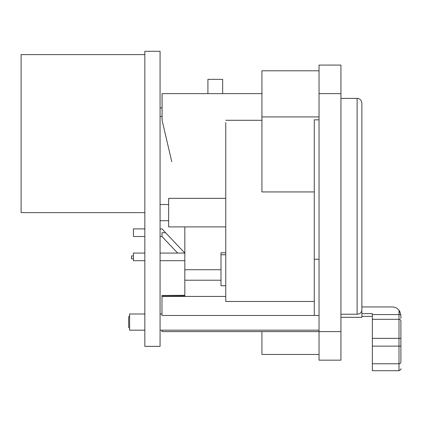 <?xml version="1.0" encoding="UTF-8"?>
<svg xmlns="http://www.w3.org/2000/svg" width="422" height="422" viewBox="0 0 422 422"><rect width="100%" height="100%" fill="white"/><g stroke="black" fill="none" stroke-linecap="round" stroke-linejoin="round"><path stroke-width="0.63" d="M357.112 314.221L357.112 98.395C358.072 98.157 361.501 99.128 361.876 103.153L361.876 309.991A4.758 4.236 180 0 1 357.112 314.221L340.934 314.221M314.279 191.931L261.925 191.931L261.925 70.79L319.037 70.79M144.846 253.073L133.421 253.073L133.421 260.69L144.846 260.69M225.754 226.899L168.642 226.899L168.642 198.345L225.754 198.345M144.846 330.178L129.612 330.178L129.612 313.994L144.846 313.994M319.037 315.461L161.979 315.461L161.979 295.49L184.825 295.49M162.09 93.637L162.09 120.291L162.048 93.637L261.925 93.637M340.934 65.078L340.934 93.637L319.037 93.637L319.037 65.078L340.934 65.078M340.934 331.608L340.934 360.161L319.037 360.161L319.037 331.608L340.934 331.608L340.934 93.637M161.979 330.178L161.979 331.608L319.037 331.608L319.037 93.637M261.925 116.92L319.037 116.92M314.279 315.461L314.279 119.827L319.037 119.827M319.037 259.256L314.279 259.256M314.279 301.472L225.754 301.472L225.754 122.544M162.09 120.291L171.765 161.716M184.825 250.457L184.825 226.899L184.825 269.732L220.996 269.732M184.825 295.3L161.979 295.49M184.825 253.052L161.979 228.898L165.577 232.707L161.979 228.898L165.577 232.707L161.979 232.707L161.979 236.515L177.646 253.073M165.577 232.707L161.979 228.898L165.577 232.707M261.925 120.291L225.754 120.291L261.925 120.291M144.846 228.898L133.421 228.898L133.421 236.515L144.846 236.515M220.996 280.219L184.825 280.219L184.825 269.732M225.754 296.429L184.825 296.429L184.825 280.219M207.909 93.637L207.909 79.357L222.663 79.357L222.663 93.637M162.059 120.291L162.059 93.637L162.048 120.291M340.934 317.328L361.876 317.328L361.876 307.026M361.876 300.417L361.876 299.404M400.135 312.217L398.996 310.228C397.25 308.097 395.024 307.005 392.333 306.947L361.876 306.947M361.876 313.609L372.341 313.609L372.341 319.322L398.996 319.322A1.904 1.904 0 0 1 400.9 321.226L400.9 362.013A1.904 1.767 180 0 1 398.996 363.775L398.996 370.722C400.779 369.603 401.412 368.97 400.9 368.817M372.341 314.564L398.996 314.564L398.996 310.228L400.779 314.564L400.9 318.468M400.779 314.559L398.996 314.564L398.996 319.322L372.341 319.322L372.341 338.36L400.9 338.36L400.9 344.115M361.876 151.224L361.876 141.708M400.9 316.036L400.889 315.693M372.341 338.36L372.341 370.722L398.996 370.722M184.825 296.429L161.979 296.429M184.825 296.239L161.979 296.239M225.754 254.735L220.996 254.735L220.996 285.763L225.754 285.763M220.996 254.735L220.996 252.767L225.754 252.767M319.037 354.448L261.925 354.448L261.925 331.608M160.075 346.362L160.075 51.278L144.846 51.278L144.846 346.362L160.075 346.362M144.846 212.619L21.1 212.619L21.1 54.607L144.846 54.607M129.612 328.274L128.663 327.324L128.663 316.853L129.612 315.899M133.421 255.932L131.516 255.932L131.516 258.786L133.421 258.786M398.996 319.322L398.996 363.775L372.341 363.775M400.9 355.35L400.9 346.13L372.341 346.13M357.112 98.395L340.934 98.395M184.825 260.69L160.075 260.69M160.075 330.178L319.037 330.178M162.048 116.483L160.075 116.483M162.048 107.916L160.075 107.916M161.979 228.898L160.075 228.898M161.979 236.515L160.075 236.515M361.876 316.373L372.341 316.373M161.979 313.994L160.075 313.994M168.642 204.528L160.075 204.528M168.642 220.711L160.075 220.711M184.825 253.073L160.075 253.073M131.516 255.932L131.516 258.786"/></g></svg>
